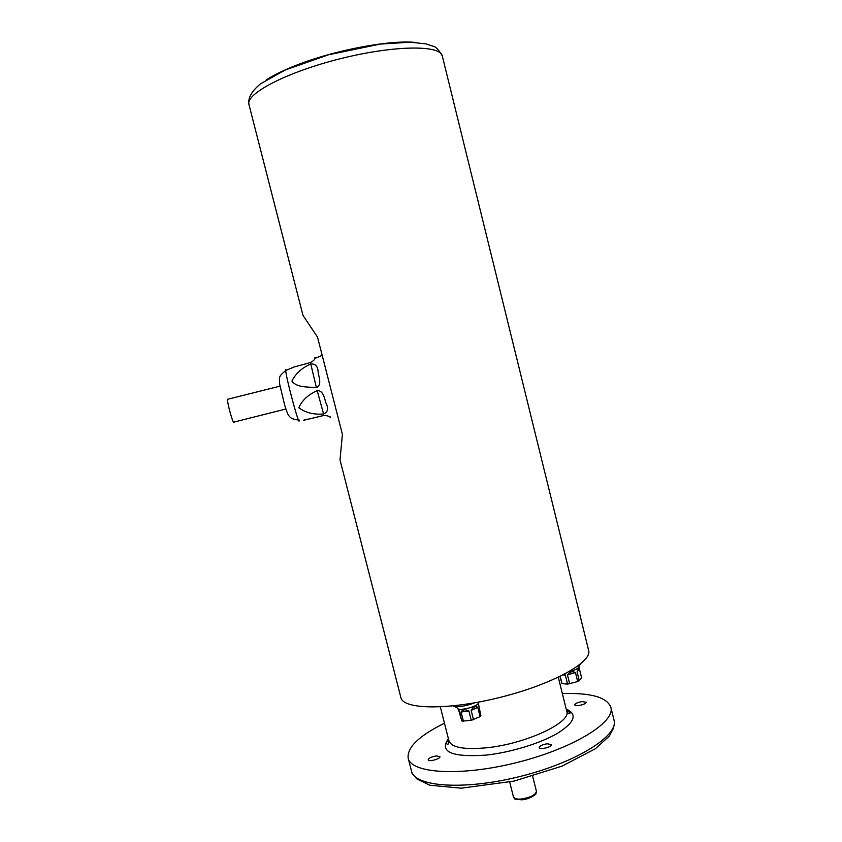 <?xml version="1.0" encoding="UTF-8"?>
<svg xmlns="http://www.w3.org/2000/svg" width="842" height="842" viewBox="0 0 842 842"><rect width="100%" height="100%" fill="white"/><g stroke="black" fill="none" stroke-linecap="round" stroke-linejoin="round"><path stroke-width="1.26" d="M569.024 671.706C575.286 670.106 578.559 668.422 578.854 666.654L580.527 663.98M560.214 676.347L562.024 683.62L559.909 676.494M564.55 674.147L565.34 675.095L563.077 674.916M562.024 683.62L567.571 684.114L565.34 675.095M567.571 684.114L577.696 681.588L575.465 672.569L567.445 674.821L569.676 683.841M567.445 674.821C569.718 671.737 572.392 670.979 575.465 672.569M577.696 681.588L581.664 678.105L579.443 669.148L577.075 671.811L579.307 680.82M577.075 671.811C578.107 668.864 578.833 667.695 579.264 668.306L579.443 669.148M458.69 710.216L461.616 720.342L459.711 711.858L457.501 708.143C457.964 711.785 479.561 706.196 478.224 702.786L478.635 702.102M462.058 721.11L471.267 720.363L468.92 711.058L461.09 712.027L463.447 721.31M461.09 712.027C462.616 709.448 465.226 709.132 468.92 711.058M471.267 720.363L480.098 716.616L477.751 707.354L471.162 710.427L473.509 719.731M471.162 710.427C473.372 706.838 475.572 705.817 477.751 707.354M480.098 716.616L480.908 715.805L478.224 702.786M436.356 755.937L439.903 756.653C440.776 758.831 428.441 762.178 428.157 759.831C428.736 758.095 431.462 756.8 436.356 755.937M547.226 743.781L551.436 744.623C552.363 747.001 539.469 750.138 539.175 747.612C539.638 745.886 542.322 744.612 547.226 743.781M582.064 701.586L586.095 702.249C586.895 704.249 575.002 707.017 574.781 704.88C575.202 703.459 577.633 702.365 582.064 701.586M444.46 723.204C419.032 735.782 406.939 747.433 408.181 758.168C411.022 773.514 460.732 776.724 516.999 762.505C573.307 748.454 615.597 722.131 610.85 707.259C606.871 697.208 590.705 692.661 562.361 693.597M408.181 758.168L411.475 771.019C414.453 786.881 464.258 790.596 520.482 776.377C576.749 762.347 618.891 735.529 614.018 720.142L610.85 707.259M558.309 677.273L566.74 711.258C571.676 722.373 525.64 743.97 486.571 747.78C464.037 749.854 451.491 747.549 448.944 740.844C448.554 744.244 447.786 745.191 446.67 743.686C446.923 742.097 445.997 742.833 448.512 739.118L448.491 739.139M566.34 709.543L570.097 712.69C569.708 714.595 568.592 714.121 566.74 711.258M442.303 56.014L588.642 650.424C592.473 662.054 552.636 684.262 500.611 697.26C448.618 710.395 403.013 709.638 400.897 697.586L340.01 459.921L342.41 434.388L317.518 337.095L302.973 315.34L248.969 104.576C245.211 93.883 286.512 72.17 340.221 58.74C393.909 45.184 440.566 44.815 442.303 56.014C438.924 49.889 435.746 46.584 432.788 46.099L425.926 43.889L410.317 42.195L380.3 44.079L328.275 54.846L285.059 70.075L260.588 83.8C251.632 91.168 247.769 98.093 248.969 104.576M452.933 705.922C457.753 707.417 465.005 706.385 474.688 702.828M285.87 409.023L234.108 422.063C233.802 426.694 226.919 402.771 227.572 399.297L228.129 399.161M315.171 358.292L315.013 357.376L314.634 358.513C314.761 359.65 313.371 360.986 310.477 362.523L294.174 366.986M316.413 387.646C308.046 386.773 296.731 387.846 291.932 381.11C295.542 373.627 301.825 367.922 310.772 363.986C315.487 363.607 317.939 366.417 318.15 372.396C318.75 376.563 322.286 385.057 316.413 387.646L310.772 363.986M323.602 413.99C313.75 414.801 305.478 412.727 298.794 407.76C302.067 400.36 308.204 394.666 317.181 390.656C323.602 390.172 324.559 399.287 326.043 403.202C328.727 408.528 327.917 412.127 323.602 413.99L317.181 390.656M307.414 419.137C301.91 420.632 302.362 420.621 308.793 419.095L324.044 415.401C332.464 416.022 330.18 419.369 330.18 416.832M566.192 709.069C577.686 714.121 574.897 722.141 557.836 733.108C540.774 743.223 510.768 752.464 485.981 755.116C451.649 757.4 439.114 751.917 448.386 738.655M521.145 799.037C530.502 797.521 535.596 794.964 536.438 791.364L535.901 793.606C537.291 793.617 529.576 799.405 521.84 799.805C510.852 799.1 515.967 798.679 513.504 797.132C514.115 798.721 516.662 799.353 521.145 799.037M266.251 79.906C274.418 74.58 285.68 69.223 300.047 63.824C337.895 49.468 390.72 39.848 415.401 42.437M459.711 711.858L459.037 710.627M286.312 370.238L285.859 369.596L285.722 370.48C285.933 377.784 299.952 429.504 299.12 419.969M579.264 668.306L578.854 666.654M411.643 771.577C410.907 772.051 412.738 774.545 417.127 779.061L429.746 785.228L461.258 788.186L514.136 781.071L561.982 766.157L595.378 748.759L609.355 736.024L613.408 728.298C614.534 723.604 614.786 721.078 614.144 720.71M448.607 739.497L448.007 739.802M567.076 709.901L566.403 709.911M509.705 782.05L513.504 797.132M532.66 776.282L536.438 791.364M448.944 740.844L440.313 706.901M457.501 708.143L454.596 706.459M298.489 420.032C293.69 419.484 290.711 418.316 289.553 416.527C288.364 415.032 287.775 415.106 284.691 405.139L279.512 383.584L279.46 378.332C280.154 376.427 278.807 376.3 285.722 370.48L295.742 366.333M314.634 358.513L322.202 355.377M279.965 386.152L227.572 399.297"/></g></svg>
